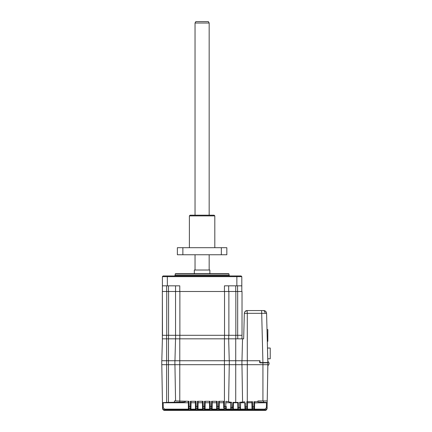 <?xml version="1.0" encoding="UTF-8"?>
<svg xmlns="http://www.w3.org/2000/svg" width="432" height="432" viewBox="0 0 432 432"><rect width="100%" height="100%" fill="white"/><g stroke="black" fill="none" stroke-linecap="round" stroke-linejoin="round"><path stroke-width="0.65" d="M219.305 402.894L219.218 407.786L219.245 406.404L218.538 406.404L218.63 401.285L219.332 401.355L219.31 402.754L223.614 402.754L223.7 407.786A0.707 0.702 -1 0 0 224.408 408.478L224.381 406.404L224.429 409.838L223.722 409.104M218.63 401.285L224.294 401.285L223.587 401.355L223.7 407.786M218.489 409.838L219.197 409.147L219.218 407.786A0.707 0.702 1 0 1 218.516 408.478L218.489 409.838L224.429 409.838M211.561 401.285L212.269 401.355L212.155 407.786L212.182 406.404L211.475 406.404L211.561 401.285L217.226 401.285L216.524 401.355L216.632 407.786A0.707 0.702 -1 0 0 217.339 408.478L217.366 409.838L216.659 409.147L216.632 407.786M212.242 402.748L212.269 401.355L212.242 402.748L216.545 402.754L216.659 409.104M211.426 409.838L212.134 409.147L212.155 407.786A0.707 0.702 1 0 1 211.448 408.478L211.426 409.838L217.366 409.838M204.498 401.285L205.205 401.355L205.092 407.786L205.114 406.404L204.406 406.404L204.498 401.285L210.163 401.285L209.455 401.355L209.569 407.786A0.707 0.702 -1 0 0 210.276 408.478L210.298 409.838L209.596 409.147L209.482 402.894M205.178 402.894L205.205 401.355L205.178 402.754L209.482 402.754M204.363 409.838L205.065 409.147L205.092 407.786A0.707 0.702 1 0 1 204.385 408.478L204.363 409.838L210.298 409.838M197.435 401.285L198.137 401.355L198.023 407.786L198.05 406.404L197.343 406.404L197.435 401.285L203.094 401.285L202.392 401.355L202.505 407.786A0.707 0.702 -1 0 0 203.213 408.478L203.234 409.838L202.527 409.147L202.505 407.786M198.11 402.894L198.137 401.355L198.115 402.754L202.414 402.754L202.527 409.104M197.294 409.838L198.002 409.147L198.023 407.786A0.707 0.702 1 0 1 197.321 408.478L197.294 409.838L203.234 409.838M174.026 402.23L174.479 402.176L174.458 400.934L175.57 400.934L174.933 364.689L175.57 400.934L188.968 401.285L188.26 401.355L188.287 402.894M185.425 401.285L185.425 401.695C185.101 401.998 183.217 402.16 179.777 402.176L166.633 402.419L166.633 364.689L267.872 364.689L267.187 402.446L257.915 402.019L257.915 400.934L267.003 400.934M161.795 364.689L162.459 402.689L166.633 402.419M216.61 406.404L217.318 406.404L217.339 408.478L218.516 408.478L218.538 406.404L217.318 406.404L217.226 401.285L216.524 401.355M202.478 406.404L203.186 406.404L203.213 408.478L204.385 408.478L204.406 406.404L203.186 406.404L203.094 401.285L202.392 401.355M190.366 401.285L196.031 401.285L195.329 401.355L195.35 402.754L191.047 402.754L190.96 407.786L190.982 406.404L190.28 406.404L190.366 401.285L191.074 401.355L191.047 402.894M190.933 409.147L190.231 409.838L190.253 408.478A0.707 0.702 1 0 0 190.96 407.786L190.933 409.147L195.464 409.147L195.35 402.894M169.592 402.413L171.207 402.381M225.86 401.911L225.844 402.894M229.392 402.133L229.905 402.197M267.17 403.31L267.084 408.278C266.938 409.541 266.236 410.238 264.962 410.357L264.962 410.373C265.923 410.503 266.63 409.811 267.084 408.294L267.17 403.31M164.608 410.373L164.673 410.373C163.712 410.503 163.004 409.811 162.556 408.294L162.556 408.278C162.697 409.547 163.404 410.238 164.673 410.357L164.673 410.4C163.404 410.276 162.697 409.585 162.556 408.316L162.47 403.337L162.556 408.316A2.122 2.122 0 0 0 164.673 410.4L264.962 410.4C266.112 410.459 266.819 409.768 267.084 408.316C266.819 409.768 266.112 410.459 264.962 410.4L264.962 410.4C267.138 410.357 267.278 407.338 267.084 408.316L267.17 403.337M162.464 403.223L162.551 408.17C162.697 409.439 163.404 410.13 164.673 410.254L264.967 410.254C266.236 410.13 266.944 409.439 267.084 408.17L267.17 403.223M162.556 408.17L162.556 408.202C163.069 409.768 163.777 410.459 164.673 410.281L264.967 410.281C265.864 410.459 266.566 409.768 267.084 408.202L267.17 403.191M162.556 407.997L162.551 407.992C162.718 409.282 163.426 409.973 164.668 410.076L264.967 410.076C266.225 409.963 266.927 409.266 267.089 407.992L267.176 403.072M162.464 403.072L162.551 408.04C162.664 409.282 163.372 409.973 164.668 410.125L264.967 410.125C266.225 409.995 266.933 409.298 267.089 408.04M267.176 403.024L267.089 407.992M232.956 402.894L232.967 402.381L233.442 402.748L233.329 409.147L232.589 409.558A0.707 0.707 -6.9 0 0 233.296 408.861L233.399 402.424L233.442 402.754L237.74 402.754L238.237 402.386L232.967 402.381L232.589 409.558L231.422 409.52L231.763 407.408L230.666 407.408L230.715 408.829A0.707 0.707 -13.7 0 0 230.737 408.98L230.737 408.98A0.707 0.707 -13.7 0 0 231.422 409.52L230.791 409.147M233.307 407.462L231.763 407.408L231.682 402.332L228.62 401.863L229.268 364.689M224.429 408.478L225.526 408.51L225.774 406.415L224.429 406.404L224.429 360.731L174.906 360.731L174.906 364.689M226.228 407.819L226.26 409.147L225.558 409.838L225.526 408.51A0.707 0.702 -1 0 0 226.228 407.819L226.249 406.415L225.774 406.415L225.877 401.312L228.62 401.695M226.249 406.415L226.265 409.104M225.877 401.312L226.336 401.377M226.373 402.754L230.585 402.754M230.575 402.376L230.666 407.408L230.575 402.376L231.682 402.332L231.692 402.894M238.55 409.838L237.854 409.147L237.778 402.435L237.881 408.872A0.707 0.707 6 0 0 238.588 409.563L238.55 409.838L232.627 409.838M241.952 364.689L242.579 402.025L239.517 402.343L239.755 409.531A0.707 0.707 13.6 0 0 240.462 408.839L240.511 407.425L238.318 407.473L238.588 409.563L239.755 409.531L239.674 409.838L245.619 409.838L245.668 408.953L246.769 408.904L246.753 409.838L252.693 409.838L252.677 408.904L253.832 408.904L253.816 409.838L264.973 409.898C266.231 409.768 266.938 409.077 267.089 407.819L267.176 402.862M237.778 402.435L238.237 402.386L237.778 402.435L238.237 402.386L237.778 402.435L238.237 402.386L238.318 407.473L237.865 407.473M240.592 402.754L244.809 402.754L244.96 408.262A0.707 0.702 2.3 0 0 245.668 408.953L245.371 406.847L244.944 406.847L244.96 408.262M244.809 402.754L244.944 406.847M240.403 409.147L244.917 409.104M239.517 402.343L240.602 402.386L240.511 407.425L240.602 402.386M242.579 402.025L244.858 401.814M245.295 402.894L245.371 406.847L246.704 406.831L246.812 401.717L252.563 401.717L251.856 401.776L251.969 408.213A0.707 0.702 -1 0 0 252.677 408.904L252.65 406.825L251.942 406.825M246.753 409.838L247.455 409.147L247.477 408.213L247.498 406.831L246.704 406.831L246.769 408.904A0.707 0.702 1 0 0 247.477 408.213L247.568 402.754L251.872 402.754L251.969 408.213M247.455 409.147L251.986 409.104M247.585 401.782L246.812 401.717L247.585 401.782L247.498 406.831M253.816 409.838L254.524 409.147L254.653 401.776L253.946 401.717L257.915 401.717M254.632 402.894L266.474 402.754L266.387 407.754L264.973 409.147L264.973 409.838C266.225 409.72 266.933 409.028 267.089 407.754L266.387 407.754M254.637 402.754L254.54 408.213A0.707 0.702 1 0 1 253.832 408.904L253.946 401.717M267.187 402.446L267.181 402.791L266.474 402.754M267.181 402.791L267.089 407.819C266.949 409.082 266.242 409.779 264.973 409.898L164.668 409.898C163.366 409.752 162.659 409.055 162.545 407.819C162.707 409.104 163.415 409.801 164.668 409.898L164.668 409.838C163.42 409.736 162.713 409.039 162.545 407.754L162.459 402.862M188.401 409.147L188.374 407.786A0.707 0.702 -1 0 0 189.081 408.478L189.103 409.838L188.401 409.147L164.668 409.147L163.253 407.754L162.545 407.754L162.459 402.689M162.459 402.791L188.287 402.754L188.395 409.104M188.287 402.754L188.374 407.786M195.415 406.404L196.123 406.404L196.144 408.478L197.321 408.478L197.343 406.404L196.123 406.404L196.031 401.285L195.329 401.355L195.437 407.786A0.707 0.702 -1 0 0 196.144 408.478L196.171 409.838L195.464 409.147M195.464 409.104L195.437 407.786M195.35 402.754L195.329 401.355M190.982 406.404L191.074 401.355M238.243 402.894L237.789 402.894M251.986 409.147L252.693 409.838M244.917 409.147L245.619 409.838M240.392 409.147L239.674 409.838M240.511 407.425L240.365 409.288M246.802 402.257L246.812 401.717L247.293 401.717L247.293 360.731L241.925 360.731L241.925 364.689M246.802 402.338L246.785 402.894M263.423 402.446L263.569 400.934M162.567 408.483L162.74 409.142M162.913 409.455L163.787 410.206M164.03 410.297L164.381 410.378M162.551 408.17L162.464 403.191M162.464 403.024L162.551 408.04C162.713 409.331 163.42 410.022 164.668 410.125L264.967 410.125M219.245 406.404L219.332 401.355M212.182 406.404L212.269 401.355M205.114 406.404L205.205 401.355M198.05 406.404L198.137 401.355M267.71 372.46L267.872 362.567L259.691 362.567L259.691 360.731L247.293 360.731L247.293 313.319L244.328 313.319L244.631 312.115M229.295 364.689L229.295 360.731L241.925 360.731M229.295 360.731L224.429 360.731L224.429 338.828M224.489 335.297L224.489 338.828L166.633 338.828L166.633 360.731L161.768 360.731L161.768 364.689L166.633 364.689L166.633 360.731L174.906 360.731M259.691 362.567L260.037 362.567L260.037 360.731L259.691 360.731M266.884 324.697L266.911 325.69L266.884 324.697M267.872 363.83L266.9 325.69M267.705 373.448L267.727 372.46L267.705 373.448M267.322 341.296L267.824 341.296L267.835 329.567L267.829 332.888L267.824 329.567L267.014 329.567M267.824 340.232L267.824 341.296L267.829 340.232M267.829 341.296L267.824 329.567M270.232 353.398L270.232 351.842L270.232 353.398M270.232 358.771L270.232 348.03L270.232 358.771L267.781 358.771M270.232 356.648L270.232 358.063L270.232 356.648M267.5 348.03L270.232 348.03M270.232 357.075L270.232 349.445L270.232 357.075M175.181 273.969L175.468 273.688L228.739 273.688L229.019 273.969L175.181 273.969L175.181 275.243L229.019 275.243L229.727 275.951M194.33 273.688L194.33 270.016L209.871 270.016L209.871 273.688M228.668 291.492L228.668 285.838M241.099 275.951L241.807 276.653L241.099 275.951L163.102 275.951L162.394 276.653L162.394 291.492M166.633 338.828L162.351 338.828L162.351 291.492L162.486 335.297L168.577 335.297L168.577 291.492L242.023 291.492L242.023 335.297L228.879 335.297L228.879 291.492M161.822 360.731L162.394 338.828M175.538 338.828L174.96 360.731L175.538 338.828M175.597 335.297L175.597 338.828M224.489 338.828L228.728 338.828L228.728 335.297M235.796 335.297L235.796 338.828L235.796 335.297M245.003 311.564L247.153 310.57C245.635 310.592 244.69 311.504 244.328 313.319L243.659 338.828L228.728 338.828M229.241 360.731L228.668 338.828M247.293 310.57L263.752 310.57A2.824 2.824 0 0 1 266.576 313.319L247.293 313.319L247.153 310.57M267.872 362.853L260.037 362.853M267.867 362.567L266.576 313.319M262.926 400.934L262.926 362.567L261.63 310.57L263.131 310.57A2.824 1.998 -90 0 1 265.124 313.292M243.659 338.828L244.328 313.319M162.486 291.492L168.577 291.492M175.538 285.838L175.538 335.297L168.577 335.297M224.532 291.492L224.532 335.297L228.879 335.297M224.532 335.297L179.879 335.297L179.879 291.492M175.538 335.297L179.879 335.297M179.777 291.492L179.777 285.838L167.341 285.838L167.341 275.951M162.394 285.838L167.341 285.838M162.394 276.653L241.807 276.653L241.807 291.492M236.86 275.951L236.86 285.838L241.807 285.838M236.86 285.838L224.429 285.838L224.429 291.492M241.979 335.297L241.979 338.828M195.037 23.015L195.853 21.6L208.348 21.6L209.169 23.015L195.037 23.015L195.037 215.19M189.383 215.892L190.091 215.19L214.11 215.19L214.817 215.892L189.383 215.892L189.383 247.687M226.832 254.75L221.335 254.75L221.335 247.687L226.832 247.687L226.832 254.75M221.335 247.687L182.871 247.687L182.871 254.75L221.335 254.75M182.871 247.687L177.374 247.687L177.374 254.75L182.871 254.75M219.197 409.147L223.722 409.147M212.134 409.147L216.659 409.147M210.163 401.285L210.249 406.404L209.547 406.404M205.065 409.147L209.596 409.147M198.002 409.147L202.527 409.147M179.777 338.828L179.777 402.176M168.469 402.419L168.469 338.828M163.706 410.049L164.673 410.357L264.962 410.281M225.558 409.838L231.509 409.838M226.26 409.147L230.78 409.147M235.732 402.419L235.732 338.828M233.329 409.147L237.854 409.147M252.563 401.717L252.65 406.825L254.561 406.825M254.524 409.147L264.973 409.147M163.253 407.754L163.166 402.754M188.968 401.285L189.054 406.404L188.347 406.404M190.253 408.478L190.28 406.404L189.054 406.404L189.081 408.478L190.253 408.478M189.103 409.838L164.668 409.838L164.668 409.147M162.556 408.202L163.426 409.876M211.475 406.404L210.249 406.404L210.276 408.478L211.448 408.478L211.475 406.404M224.294 401.285L224.381 406.404L223.673 406.404M190.231 409.838L196.171 409.838M235.732 285.838L235.732 291.492M168.534 338.828L168.534 335.297M179.836 338.828L179.836 335.297M242.53 338.828L241.979 360.731M166.59 338.828L166.59 335.297M166.741 335.297L166.741 291.492M237.676 291.492L237.676 335.297M235.84 291.492L235.84 335.297M168.469 291.492L168.469 285.838M166.633 291.492L166.633 285.838M237.568 285.838L237.568 291.492M237.74 338.828L237.74 335.297M164.673 410.4L264.962 410.4M265.594 410.281L266.204 409.973M266.236 409.946L266.722 409.439M266.852 409.212L267.084 408.294M264.967 410.281L266.711 409.363M266.83 409.163L267.084 408.202M230.666 407.408L230.818 409.293M162.556 408.294L163.345 409.909M267.845 365.499A2.122 2.122 0 0 0 267.856 361.633M269.104 363.587A2.122 2.122 0 0 0 267.856 361.573M229.019 273.969L229.019 275.243M175.181 275.243L174.474 275.951M209.169 23.015L209.169 215.19M209.169 254.75L209.169 270.016M195.037 254.75L195.037 270.016M214.817 215.892L214.817 247.687"/></g></svg>
